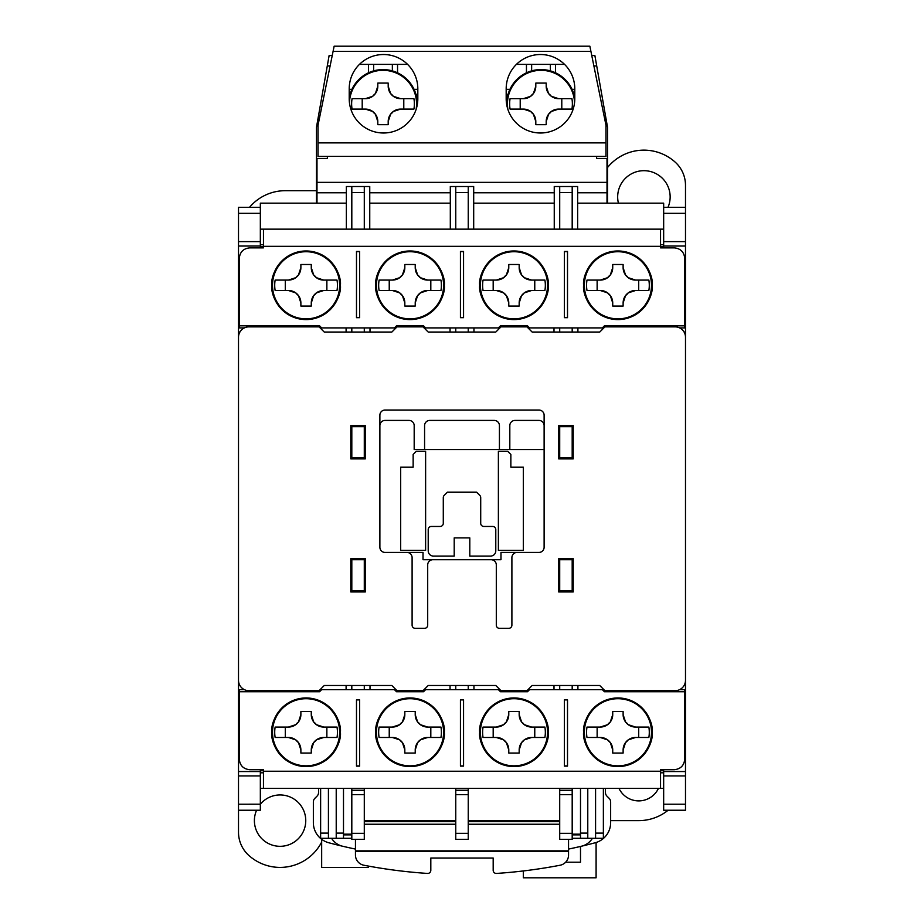 <?xml version="1.0" encoding="UTF-8"?>
<svg xmlns="http://www.w3.org/2000/svg" width="924" height="924" viewBox="0 0 924 924"><rect width="100%" height="100%" fill="white"/><g stroke="black" fill="none" stroke-linecap="round" stroke-linejoin="round"><path stroke-width="1.39" d="M379.88 425.618A5.197 5.197 0 0 1 385.077 420.42L408.986 420.42A5.197 5.197 0 0 1 414.183 425.618L414.183 449.526L544.12 449.526L509.817 449.526L509.817 425.618A5.197 5.197 0 0 1 515.014 420.42L538.923 420.42A5.197 5.197 0 0 1 544.12 425.618M385.077 552.437L423.019 552.437L423.019 559.713L500.981 559.713L500.981 552.437L538.923 552.437A5.197 5.197 0 0 0 544.12 547.239L544.12 415.223A5.197 5.197 0 0 0 538.923 410.025L385.077 410.025A5.197 5.197 0 0 0 379.88 415.223L379.88 547.239A5.197 5.197 0 0 0 385.077 552.437M604.931 690.69L675.097 690.69A10.395 10.395 0 0 0 685.493 680.295L685.493 337.26A10.395 10.395 0 0 0 675.097 326.865L604.931 326.865L599.734 332.062L532.166 332.062L526.969 326.865L500.981 326.865L495.784 332.062L428.216 332.062L423.019 326.865L397.031 326.865L391.834 332.062L324.266 332.062L319.069 326.865L248.903 326.865A10.395 10.395 0 0 0 238.507 337.26L238.507 680.295A10.395 10.395 0 0 0 248.903 690.69L319.069 690.69L324.266 685.493L391.834 685.493L397.031 690.69L423.019 690.69L428.216 685.493L495.784 685.493L500.981 690.69L526.969 690.69L532.166 685.493L599.734 685.493L604.931 690.69M406.907 552.437A5.197 5.197 0 0 1 412.104 557.634L412.104 625.202A3.119 3.119 0 0 0 415.223 628.32L424.578 628.32A3.119 3.119 0 0 0 427.697 625.202L427.697 564.911A5.197 5.197 0 0 1 432.894 559.713M491.106 559.713A5.197 5.197 0 0 1 496.303 564.911L496.303 625.202A3.119 3.119 0 0 0 499.422 628.32L508.778 628.32A3.119 3.119 0 0 0 511.896 625.202L511.896 557.634A5.197 5.197 0 0 1 517.093 552.437M350.774 425.618L350.774 458.882L365.327 458.882L365.327 425.618L350.774 425.618M350.774 558.673L350.774 591.938L365.327 591.938L365.327 558.673L350.774 558.673M573.226 558.673L558.673 558.673L558.673 591.938L573.226 591.938L573.226 558.673M558.673 458.882L573.226 458.882L573.226 425.618L558.673 425.618L558.673 458.882M499.422 425.618L499.422 449.526L424.578 449.526L424.578 425.618A5.197 5.197 0 0 1 429.776 420.42L494.224 420.42A5.197 5.197 0 0 1 499.422 425.618M684.095 685.493L685.493 685.493L685.493 810.233L663.663 810.233L663.663 769.692M238.507 541.002L238.507 685.493L239.905 685.493M364.287 685.493L364.287 689.651M364.287 788.403L364.287 839.339L351.813 839.339L351.813 788.403M468.237 788.403L468.237 839.339L455.763 839.339L455.763 788.403M455.763 689.651L455.763 685.493M468.237 685.493L468.237 689.651M572.187 788.403L572.187 839.339L559.713 839.339L559.713 788.403M559.713 689.651L559.713 685.493M572.187 685.493L572.187 689.651M351.813 689.651L351.813 685.493M260.337 769.692L260.337 810.233L238.507 810.233L238.507 771.54L260.337 771.54M346.361 203.165L260.337 203.165L260.337 246.015L238.507 246.015L238.507 332.062L239.905 332.062M684.095 332.062L685.493 332.062L685.493 476.553M663.663 247.863L663.663 207.322L685.493 207.322L685.493 332.062M351.813 332.062L351.813 327.904M351.813 229.152L351.813 186.532L346.361 186.532L346.361 229.152M260.337 246.015L260.337 247.863M577.639 229.152L577.639 186.532L572.187 186.532L572.187 229.152M572.187 327.904L572.187 332.062M559.713 332.062L559.713 327.904M559.713 229.152L559.713 186.532L554.25 186.532L554.25 229.152M473.689 229.152L473.689 186.532L468.237 186.532L468.237 229.152M468.237 327.904L468.237 332.062M455.763 332.062L455.763 327.904M455.763 229.152L455.763 186.532L450.311 186.532L450.311 229.152M369.75 229.152L369.75 186.532L364.287 186.532L364.287 229.152M364.287 327.904L364.287 332.062M454.204 556.075L433.414 556.075A5.197 5.197 0 0 1 428.216 550.877L428.216 529.567A3.119 3.119 0 0 1 431.335 526.449L440.171 526.449A3.119 3.119 0 0 0 443.289 523.331L443.289 497.597A3.119 3.119 0 0 1 444.201 495.391L447.447 492.146L476.553 492.146L479.799 495.391A3.119 3.119 0 0 1 480.711 497.597L480.711 523.331A3.119 3.119 0 0 0 483.829 526.449L492.665 526.449A3.119 3.119 0 0 1 495.784 529.567L495.784 550.877A5.197 5.197 0 0 1 490.586 556.075L469.796 556.075L469.796 537.884L454.204 537.884L454.204 556.075M510.857 467.197L523.331 467.197L523.331 550.357L498.382 550.357L498.382 451.339L507.738 451.339L510.857 454.458L510.857 467.197M416.262 451.339L425.618 451.339L425.618 550.357L400.669 550.357L400.669 467.197L413.144 467.197L413.144 454.458L416.262 451.339M320.628 788.403L320.628 838.299L328.424 838.299L328.424 788.403M351.813 838.299L343.497 838.299L343.497 788.403M336.221 788.403L336.221 838.299L343.497 838.299M603.372 788.403L603.372 838.299L572.187 838.299M595.576 788.403L595.576 838.299M580.503 788.403L580.503 838.299M455.763 820.628L364.287 820.628M559.713 820.628L468.237 820.628M316.99 203.165L316.99 158.466L327.385 158.466L327.385 156.387M596.615 156.387L596.615 158.466L607.01 158.466L607.01 203.165M248.903 810.233L260.337 810.233M685.493 541.002L685.493 685.493M238.507 332.062L238.507 476.553M238.507 246.015L238.507 207.322L260.337 207.322M238.507 685.493L238.507 771.54M369.739 203.165L450.311 203.165M473.689 203.165L554.25 203.165M663.663 207.322L663.663 203.165L577.639 203.165M559.713 186.532L572.187 186.532M455.763 186.532L468.237 186.532M351.813 186.532L364.287 186.532M675.097 810.233L663.663 810.233M316.99 182.375L607.01 182.375M663.663 246.823L660.544 246.823M263.455 246.823L260.337 246.823M365.846 821.667L365.846 820.628M558.154 821.667L558.154 820.628M336.221 838.299L328.424 838.299M587.779 838.299L587.779 833.101L580.503 833.101M587.779 788.403L587.779 833.101M364.287 590.898L364.287 559.713L351.813 559.713L351.813 590.898L364.287 590.898M364.287 457.842L364.287 426.657L351.813 426.657L351.813 457.842L364.287 457.842M559.713 426.657L559.713 457.842L572.187 457.842L572.187 426.657L559.713 426.657M572.187 590.898L572.187 559.713L559.713 559.713L559.713 590.898L572.187 590.898M370.004 332.062L370.004 327.904M450.046 327.904L450.046 332.062M473.954 332.062L473.954 327.904M553.996 327.904L553.996 332.062M577.904 332.062L577.904 327.904M346.096 327.904L346.096 332.062M660.544 770.731L663.663 770.731M260.337 770.731L263.455 770.731M346.096 685.493L346.096 689.651M577.904 689.651L577.904 685.493M553.996 685.493L553.996 689.651M473.954 689.651L473.954 685.493M450.046 685.493L450.046 689.651M370.004 689.651L370.004 685.493M668.006 207.322A26.242 26.242 0 0 0 643.913 170.686A26.242 26.242 0 0 0 618.422 203.165M256.595 810.233A25.687 25.687 0 0 0 280.088 846.315A25.687 25.687 0 0 0 288.819 796.476A25.687 25.687 0 0 0 260.337 804.203L238.507 804.226M238.507 810.233L238.507 832.247A31.185 31.185 0 0 0 248.903 855.497A46.778 46.778 0 0 0 321.668 842.053M607.53 167.521A46.778 46.778 0 0 1 675.097 162.058A31.185 31.185 0 0 1 685.493 185.308L685.493 207.322M316.47 203.165L316.47 127.731A5.197 5.197 0 0 1 316.551 126.831L329.117 55.556L332.236 55.556M591.764 55.556L594.883 55.556L607.449 126.831A5.197 5.197 0 0 1 607.53 127.731L607.53 203.165M618.988 788.403A21.829 21.829 0 0 0 658.442 788.403M668.121 810.233A46.778 46.778 0 0 1 638.715 820.628L610.649 820.628M249.515 207.322A46.778 46.778 0 0 1 285.285 190.69L316.47 190.69M596.096 842.515L596.096 877.8L523.331 877.8L523.331 870.951M565.673 862.207L580.503 862.207L580.503 846.442M321.668 839.315L321.668 867.405L368.445 867.405L368.445 866.088M430.815 858.049L493.185 858.049L493.185 870.316A3.119 3.119 0 0 0 496.511 873.434A519.75 519.75 0 0 0 560.117 865.234A10.395 10.395 0 0 0 568.549 855.023L568.549 851.42L355.451 851.42L355.451 855.023A10.395 10.395 0 0 0 363.883 865.234A519.75 519.75 0 0 0 427.489 873.434A3.119 3.119 0 0 0 430.815 870.316L430.815 858.049M331.577 838.299A17.672 17.672 0 0 0 342.55 846.222A519.75 519.75 0 0 0 355.451 849.087M568.549 849.087A519.75 519.75 0 0 0 581.45 846.222A17.672 17.672 0 0 0 592.423 838.299M364.287 821.667L455.763 821.667M468.237 821.667L559.713 821.667M568.549 839.339L568.549 851.42M355.451 851.42L355.451 839.339M581.45 846.222A519.75 519.75 0 0 0 595.183 842.769A20.79 20.79 0 0 0 610.649 822.683L610.649 801.986A5.197 5.197 0 0 0 609.124 798.313L606.976 796.165A5.197 5.197 0 0 1 605.451 792.492L605.451 788.403M318.549 788.403L318.549 792.492A5.197 5.197 0 0 1 317.024 796.165L314.876 798.313A5.197 5.197 0 0 0 313.352 801.986L313.352 822.683A20.79 20.79 0 0 0 328.817 842.769A519.75 519.75 0 0 0 342.55 846.222M318.029 142.874L318.029 125.202L334.142 46.2L589.859 46.2L605.971 125.202L605.971 156.387L318.029 156.387L318.029 142.874L605.971 142.874M506.179 98.695A34.303 34.303 0 0 0 540.482 132.998A34.303 34.303 0 0 0 574.786 98.695L574.786 88.82A34.303 34.303 0 0 0 540.482 54.516A34.303 34.303 0 0 0 506.179 88.82L506.179 98.695M417.821 88.82A34.303 34.303 0 0 0 383.518 54.516A34.303 34.303 0 0 0 349.214 88.82L349.214 98.695A34.303 34.303 0 0 0 383.518 132.998A34.303 34.303 0 0 0 417.821 98.695L417.821 88.82M271.772 285.285C270.397 295.322 280.688 319.115 306.075 319.589C331.462 319.115 341.753 295.322 340.378 285.285C341.753 275.248 331.462 251.455 306.075 250.982C280.688 251.455 270.397 275.248 271.772 285.285M375.722 285.285C374.347 295.322 384.638 319.115 410.025 319.589C435.412 319.115 445.703 295.322 444.329 285.285C445.703 275.248 435.412 251.455 410.025 250.982C384.638 251.455 374.347 275.248 375.722 285.285M583.622 285.285C582.247 295.322 592.538 319.115 617.925 319.589C643.312 319.115 653.603 295.322 652.229 285.285C653.603 275.248 643.312 251.455 617.925 250.982C592.538 251.455 582.247 275.248 583.622 285.285M479.672 285.285C478.297 295.322 488.588 319.115 513.975 319.589C539.362 319.115 549.653 295.322 548.279 285.285C549.653 275.248 539.362 251.455 513.975 250.982C488.588 251.455 478.297 275.248 479.672 285.285M260.337 229.152L263.455 229.152L263.455 247.863L249.688 247.863C243.416 248.521 239.951 251.986 239.293 258.258L239.293 325.826L319.589 325.826L321.668 327.904L394.433 327.904L396.512 325.826L423.538 325.826L425.618 327.904L498.382 327.904L500.462 325.826L527.489 325.826L529.567 327.904L602.332 327.904L604.411 325.826L684.719 325.826L684.719 258.258C684.049 251.986 680.584 248.521 674.324 247.863L660.544 247.863L660.544 229.152L663.663 229.152M263.455 229.152L660.544 229.152M356.491 251.455L356.491 317.671L359.609 317.671L359.609 251.455L356.491 251.455M564.391 251.455L564.391 317.671L567.509 317.671L567.509 251.455L564.391 251.455M460.441 251.455L460.441 317.671L463.559 317.671L463.559 251.455L460.441 251.455M244.375 327.904L239.293 327.904L239.293 325.826M679.625 327.904L684.719 327.904L684.719 325.826M631.439 325.826L632.478 326.865M291.522 326.865L292.562 325.826M660.544 244.745L663.663 244.745M260.337 244.745L263.455 244.745M463.559 317.671L463.559 251.628L460.441 251.628L460.441 317.671M567.509 317.671L567.509 251.628L564.391 251.628L564.391 317.671M359.609 317.671L359.609 251.628L356.491 251.628L356.491 317.671M652.229 732.27C653.603 722.233 643.312 698.44 617.925 697.966C592.538 698.44 582.247 722.233 583.622 732.27C582.247 742.307 592.538 766.1 617.925 766.574C643.312 766.1 653.603 742.307 652.229 732.27M548.279 732.27C549.653 722.233 539.362 698.44 513.975 697.966C488.588 698.44 478.297 722.233 479.672 732.27C478.297 742.307 488.588 766.1 513.975 766.574C539.362 766.1 549.653 742.307 548.279 732.27M340.378 732.27C341.753 722.233 331.462 698.44 306.075 697.966C280.688 698.44 270.397 722.233 271.772 732.27C270.397 742.307 280.688 766.1 306.075 766.574C331.462 766.1 341.753 742.307 340.378 732.27M444.329 732.27C445.703 722.233 435.412 698.44 410.025 697.966C384.638 698.44 374.347 722.233 375.722 732.27C374.347 742.307 384.638 766.1 410.025 766.574C435.412 766.1 445.703 742.307 444.329 732.27M663.663 788.403L660.544 788.403L660.544 769.692L674.312 769.692C680.584 769.034 684.049 765.569 684.707 759.297L684.707 691.73L604.411 691.73L602.332 689.651L529.567 689.651L527.489 691.73L500.462 691.73L498.382 689.651L425.618 689.651L423.538 691.73L396.512 691.73L394.433 689.651L321.668 689.651L319.589 691.73L239.281 691.73L239.293 759.297C239.951 765.569 243.416 769.034 249.688 769.692L263.455 769.692L263.455 788.403L260.337 788.403M660.544 788.403L263.455 788.403M567.509 766.1L567.509 699.884L564.391 699.884L564.391 766.1L567.509 766.1M359.609 766.1L359.609 699.884L356.491 699.884L356.491 766.1L359.609 766.1M463.559 766.1L463.559 699.884L460.441 699.884L460.441 766.1L463.559 766.1M679.625 689.651L684.707 689.651L684.707 691.73M239.281 689.651L239.281 691.73M244.375 689.651L239.293 689.651M292.562 691.73L291.522 690.69M632.478 690.69L631.439 691.73M263.455 772.811L260.337 772.811M663.663 772.811L660.544 772.811M460.441 699.884L460.441 765.927L463.559 765.927L463.559 699.884M356.491 699.884L356.491 765.927L359.609 765.927L359.609 699.884M564.391 699.884L564.391 765.927L567.509 765.927L567.509 699.884M339.859 285.285A33.784 33.784 0 0 0 306.075 251.501A33.784 33.784 0 0 0 272.291 285.285A33.784 33.784 0 0 0 306.075 319.069A33.784 33.784 0 0 0 339.859 285.285M288.404 290.483A12.474 12.474 0 0 1 295.784 292.896L288.404 290.483L275.144 290.483A31.37 31.37 0 0 1 275.144 280.088L288.404 280.088L295.784 277.674A12.474 12.474 0 0 1 288.404 280.088M300.877 267.613L298.464 274.994A12.474 12.474 0 0 1 295.784 277.674A12.797 12.797 0 0 1 298.464 274.994A12.474 12.474 0 0 0 300.877 267.613L300.877 264.922M300.877 305.648L300.877 302.957A12.474 12.474 0 0 0 298.464 295.576A12.797 12.797 0 0 1 295.784 292.896A12.474 12.474 0 0 1 298.464 295.576L300.877 302.957L300.877 306.075L311.272 306.075L311.272 302.957L313.686 295.576A12.474 12.474 0 0 1 316.366 292.896L323.747 290.483L337.006 290.483A31.37 31.37 0 0 0 337.006 280.088L323.747 280.088L316.366 277.674A12.474 12.474 0 0 1 313.686 274.994L311.272 267.613L311.272 264.495L300.877 264.495M337.006 280.088L326.865 280.088L326.865 290.483L337.006 290.483M275.144 290.483L285.285 290.483L285.285 280.088L275.144 280.088M323.747 280.088A12.474 12.474 0 0 1 316.366 277.674A12.797 12.797 0 0 0 313.686 274.994A12.474 12.474 0 0 1 311.272 267.613L311.272 264.922M311.272 302.957A12.474 12.474 0 0 1 313.686 295.576A12.797 12.797 0 0 0 316.366 292.896A12.474 12.474 0 0 1 323.747 290.483M272.695 290.483L272.164 290.483A34.303 34.303 0 0 0 324.705 314.091A34.303 34.303 0 0 0 324.705 256.479A34.303 34.303 0 0 0 272.164 280.088L272.695 280.088M339.859 732.27A33.784 33.784 0 0 0 306.075 698.486A33.784 33.784 0 0 0 272.291 732.27A33.784 33.784 0 0 0 306.075 766.054A33.784 33.784 0 0 0 339.859 732.27M288.404 737.467A12.474 12.474 0 0 1 295.784 739.881L288.404 737.467L275.144 737.467A31.37 31.37 0 0 1 275.144 727.072L288.404 727.072L295.784 724.659A12.474 12.474 0 0 1 288.404 727.072M300.877 714.599L298.464 721.979A12.474 12.474 0 0 1 295.784 724.659A12.797 12.797 0 0 1 298.464 721.979A12.474 12.474 0 0 0 300.877 714.599L300.877 711.907M300.877 752.633L300.877 749.942A12.474 12.474 0 0 0 298.464 742.561A12.797 12.797 0 0 1 295.784 739.881A12.474 12.474 0 0 1 298.464 742.561L300.877 749.942L300.877 753.06L311.272 753.06L311.272 749.942L313.686 742.561A12.474 12.474 0 0 1 316.366 739.881L323.747 737.467L337.006 737.467A31.37 31.37 0 0 0 337.006 727.072L323.747 727.072L316.366 724.659A12.474 12.474 0 0 1 313.686 721.979L311.272 714.599L311.272 711.48L300.877 711.48M337.006 727.072L326.865 727.072L326.865 737.467L337.006 737.467M275.144 737.467L285.285 737.467L285.285 727.072L275.144 727.072M323.747 727.072A12.474 12.474 0 0 1 316.366 724.659A12.797 12.797 0 0 0 313.686 721.979A12.474 12.474 0 0 1 311.272 714.599L311.272 711.907M311.272 749.942A12.474 12.474 0 0 1 313.686 742.561A12.797 12.797 0 0 0 316.366 739.881A12.474 12.474 0 0 1 323.747 737.467M272.695 737.467L272.164 737.467A34.303 34.303 0 0 0 324.705 761.076A34.303 34.303 0 0 0 324.705 703.464A34.303 34.303 0 0 0 272.164 727.072L272.695 727.072M443.809 285.285A33.784 33.784 0 0 0 410.025 251.501A33.784 33.784 0 0 0 376.241 285.285A33.784 33.784 0 0 0 410.025 319.069A33.784 33.784 0 0 0 443.809 285.285M392.353 290.483A12.474 12.474 0 0 1 399.734 292.896L392.353 290.483L379.094 290.483A31.37 31.37 0 0 1 379.094 280.088L392.353 280.088L399.734 277.674A12.474 12.474 0 0 1 392.353 280.088M404.827 267.613L402.414 274.994A12.474 12.474 0 0 1 399.734 277.674A12.797 12.797 0 0 1 402.414 274.994A12.474 12.474 0 0 0 404.827 267.613L404.827 264.922M404.827 305.648L404.827 302.957A12.474 12.474 0 0 0 402.414 295.576A12.797 12.797 0 0 1 399.734 292.896A12.474 12.474 0 0 1 402.414 295.576L404.827 302.957L404.827 306.075L415.223 306.075L415.223 302.957L417.636 295.576A12.474 12.474 0 0 1 420.316 292.896L427.697 290.483L440.956 290.483A31.37 31.37 0 0 0 440.956 280.088L427.697 280.088L420.316 277.674A12.474 12.474 0 0 1 417.636 274.994L415.223 267.613L415.223 264.495L404.827 264.495M440.956 280.088L430.815 280.088L430.815 290.483L440.956 290.483M379.094 290.483L389.235 290.483L389.235 280.088L379.094 280.088M427.697 280.088A12.474 12.474 0 0 1 420.316 277.674A12.797 12.797 0 0 0 417.636 274.994A12.474 12.474 0 0 1 415.223 267.613L415.223 264.922M415.223 302.957A12.474 12.474 0 0 1 417.636 295.576A12.797 12.797 0 0 0 420.316 292.896A12.474 12.474 0 0 1 427.697 290.483M376.646 290.483L376.114 290.483A34.303 34.303 0 0 0 428.655 314.091A34.303 34.303 0 0 0 428.655 256.479A34.303 34.303 0 0 0 376.114 280.088L376.646 280.088M443.809 732.27A33.784 33.784 0 0 0 410.025 698.486A33.784 33.784 0 0 0 376.241 732.27A33.784 33.784 0 0 0 410.025 766.054A33.784 33.784 0 0 0 443.809 732.27M392.353 737.467A12.474 12.474 0 0 1 399.734 739.881L392.353 737.467L379.094 737.467A31.37 31.37 0 0 1 379.094 727.072L392.353 727.072L399.734 724.659A12.474 12.474 0 0 1 392.353 727.072M404.827 714.599L402.414 721.979A12.474 12.474 0 0 1 399.734 724.659A12.797 12.797 0 0 1 402.414 721.979A12.474 12.474 0 0 0 404.827 714.599L404.827 711.907M404.827 752.633L404.827 749.942A12.474 12.474 0 0 0 402.414 742.561A12.797 12.797 0 0 1 399.734 739.881A12.474 12.474 0 0 1 402.414 742.561L404.827 749.942L404.827 753.06L415.223 753.06L415.223 749.942L417.636 742.561A12.474 12.474 0 0 1 420.316 739.881L427.697 737.467L440.956 737.467A31.37 31.37 0 0 0 440.956 727.072L427.697 727.072L420.316 724.659A12.474 12.474 0 0 1 417.636 721.979L415.223 714.599L415.223 711.48L404.827 711.48M440.956 727.072L430.815 727.072L430.815 737.467L440.956 737.467M379.094 737.467L389.235 737.467L389.235 727.072L379.094 727.072M427.697 727.072A12.474 12.474 0 0 1 420.316 724.659A12.797 12.797 0 0 0 417.636 721.979A12.474 12.474 0 0 1 415.223 714.599L415.223 711.907M415.223 749.942A12.474 12.474 0 0 1 417.636 742.561A12.797 12.797 0 0 0 420.316 739.881A12.474 12.474 0 0 1 427.697 737.467M376.646 737.467L376.114 737.467A34.303 34.303 0 0 0 428.655 761.076A34.303 34.303 0 0 0 428.655 703.464A34.303 34.303 0 0 0 376.114 727.072L376.646 727.072M547.759 285.285A33.784 33.784 0 0 0 513.975 251.501A33.784 33.784 0 0 0 480.191 285.285A33.784 33.784 0 0 0 513.975 319.069A33.784 33.784 0 0 0 547.759 285.285M496.303 290.483A12.474 12.474 0 0 1 503.684 292.896L496.303 290.483L483.044 290.483A31.37 31.37 0 0 1 483.044 280.088L496.303 280.088L503.684 277.674A12.474 12.474 0 0 1 496.303 280.088M508.778 267.613L506.364 274.994A12.474 12.474 0 0 1 503.684 277.674A12.797 12.797 0 0 1 506.364 274.994A12.474 12.474 0 0 0 508.778 267.613L508.778 264.922M508.778 305.648L508.778 302.957A12.474 12.474 0 0 0 506.364 295.576A12.797 12.797 0 0 1 503.684 292.896A12.474 12.474 0 0 1 506.364 295.576L508.778 302.957L508.778 306.075L519.173 306.075L519.173 302.957L521.586 295.576A12.474 12.474 0 0 1 524.266 292.896L531.647 290.483L544.906 290.483A31.37 31.37 0 0 0 544.906 280.088L531.647 280.088L524.266 277.674A12.474 12.474 0 0 1 521.586 274.994L519.173 267.613L519.173 264.495L508.778 264.495M544.906 280.088L534.765 280.088L534.765 290.483L544.906 290.483M483.044 290.483L493.185 290.483L493.185 280.088L483.044 280.088M531.647 280.088A12.474 12.474 0 0 1 524.266 277.674A12.797 12.797 0 0 0 521.586 274.994A12.474 12.474 0 0 1 519.173 267.613L519.173 264.922M519.173 302.957A12.474 12.474 0 0 1 521.586 295.576A12.797 12.797 0 0 0 524.266 292.896A12.474 12.474 0 0 1 531.647 290.483M480.596 290.483L480.064 290.483A34.303 34.303 0 0 0 532.605 314.091A34.303 34.303 0 0 0 532.605 256.479A34.303 34.303 0 0 0 480.064 280.088L480.596 280.088M547.759 732.27A33.784 33.784 0 0 0 513.975 698.486A33.784 33.784 0 0 0 480.191 732.27A33.784 33.784 0 0 0 513.975 766.054A33.784 33.784 0 0 0 547.759 732.27M496.303 737.467A12.474 12.474 0 0 1 503.684 739.881L496.303 737.467L483.044 737.467A31.37 31.37 0 0 1 483.044 727.072L496.303 727.072L503.684 724.659A12.474 12.474 0 0 1 496.303 727.072M508.778 714.599L506.364 721.979A12.474 12.474 0 0 1 503.684 724.659A12.797 12.797 0 0 1 506.364 721.979A12.474 12.474 0 0 0 508.778 714.599L508.778 711.907M508.778 752.633L508.778 749.942A12.474 12.474 0 0 0 506.364 742.561A12.797 12.797 0 0 1 503.684 739.881A12.474 12.474 0 0 1 506.364 742.561L508.778 749.942L508.778 753.06L519.173 753.06L519.173 749.942L521.586 742.561A12.474 12.474 0 0 1 524.266 739.881L531.647 737.467L544.906 737.467A31.37 31.37 0 0 0 544.906 727.072L531.647 727.072L524.266 724.659A12.474 12.474 0 0 1 521.586 721.979L519.173 714.599L519.173 711.48L508.778 711.48M544.906 727.072L534.765 727.072L534.765 737.467L544.906 737.467M483.044 737.467L493.185 737.467L493.185 727.072L483.044 727.072M531.647 727.072A12.474 12.474 0 0 1 524.266 724.659A12.797 12.797 0 0 0 521.586 721.979A12.474 12.474 0 0 1 519.173 714.599L519.173 711.907M519.173 749.942A12.474 12.474 0 0 1 521.586 742.561A12.797 12.797 0 0 0 524.266 739.881A12.474 12.474 0 0 1 531.647 737.467M480.596 737.467L480.064 737.467A34.303 34.303 0 0 0 532.605 761.076A34.303 34.303 0 0 0 532.605 703.464A34.303 34.303 0 0 0 480.064 727.072L480.596 727.072M651.709 285.285A33.784 33.784 0 0 0 617.925 251.501A33.784 33.784 0 0 0 584.141 285.285A33.784 33.784 0 0 0 617.925 319.069A33.784 33.784 0 0 0 651.709 285.285M600.254 290.483A12.474 12.474 0 0 1 607.634 292.896L600.254 290.483L586.994 290.483A31.37 31.37 0 0 1 586.994 280.088L600.254 280.088L607.634 277.674A12.474 12.474 0 0 1 600.254 280.088M612.727 267.613L610.314 274.994A12.474 12.474 0 0 1 607.634 277.674A12.797 12.797 0 0 1 610.314 274.994A12.474 12.474 0 0 0 612.727 267.613L612.727 264.922M612.727 305.648L612.727 302.957A12.474 12.474 0 0 0 610.314 295.576A12.797 12.797 0 0 1 607.634 292.896A12.474 12.474 0 0 1 610.314 295.576L612.727 302.957L612.727 306.075L623.123 306.075L623.123 302.957L625.536 295.576A12.474 12.474 0 0 1 628.216 292.896L635.596 290.483L648.856 290.483A31.37 31.37 0 0 0 648.856 280.088L635.596 280.088L628.216 277.674A12.474 12.474 0 0 1 625.536 274.994L623.123 267.613L623.123 264.495L612.727 264.495M648.856 280.088L638.715 280.088L638.715 290.483L648.856 290.483M586.994 290.483L597.135 290.483L597.135 280.088L586.994 280.088M635.596 280.088A12.474 12.474 0 0 1 628.216 277.674A12.797 12.797 0 0 0 625.536 274.994A12.474 12.474 0 0 1 623.123 267.613L623.123 264.922M623.123 302.957A12.474 12.474 0 0 1 625.536 295.576A12.797 12.797 0 0 0 628.216 292.896A12.474 12.474 0 0 1 635.596 290.483M584.546 290.483L584.014 290.483A34.303 34.303 0 0 0 636.555 314.091A34.303 34.303 0 0 0 636.555 256.479A34.303 34.303 0 0 0 584.014 280.088L584.546 280.088M651.709 732.27A33.784 33.784 0 0 0 617.925 698.486A33.784 33.784 0 0 0 584.141 732.27A33.784 33.784 0 0 0 617.925 766.054A33.784 33.784 0 0 0 651.709 732.27M600.254 737.467A12.474 12.474 0 0 1 607.634 739.881L600.254 737.467L586.994 737.467A31.37 31.37 0 0 1 586.994 727.072L600.254 727.072L607.634 724.659A12.474 12.474 0 0 1 600.254 727.072M612.727 714.599L610.314 721.979A12.474 12.474 0 0 1 607.634 724.659A12.797 12.797 0 0 1 610.314 721.979A12.474 12.474 0 0 0 612.727 714.599L612.727 711.907M612.727 752.633L612.727 749.942A12.474 12.474 0 0 0 610.314 742.561A12.797 12.797 0 0 1 607.634 739.881A12.474 12.474 0 0 1 610.314 742.561L612.727 749.942L612.727 753.06L623.123 753.06L623.123 749.942L625.536 742.561A12.474 12.474 0 0 1 628.216 739.881L635.596 737.467L648.856 737.467A31.37 31.37 0 0 0 648.856 727.072L635.596 727.072L628.216 724.659A12.474 12.474 0 0 1 625.536 721.979L623.123 714.599L623.123 711.48L612.727 711.48M648.856 727.072L638.715 727.072L638.715 737.467L648.856 737.467M586.994 737.467L597.135 737.467L597.135 727.072L586.994 727.072M635.596 727.072A12.474 12.474 0 0 1 628.216 724.659A12.797 12.797 0 0 0 625.536 721.979A12.474 12.474 0 0 1 623.123 714.599L623.123 711.907M623.123 749.942A12.474 12.474 0 0 1 625.536 742.561A12.797 12.797 0 0 0 628.216 739.881A12.474 12.474 0 0 1 635.596 737.467M584.546 737.467L584.014 737.467A34.303 34.303 0 0 0 636.555 761.076A34.303 34.303 0 0 0 636.555 703.464A34.303 34.303 0 0 0 584.014 727.072L584.546 727.072M416.528 108.039A33.784 33.784 0 0 0 384.292 70.12A33.784 33.784 0 0 0 349.318 101.294M365.327 109.078A12.474 12.474 0 0 1 372.707 111.492L365.327 109.078L352.067 109.078A31.37 31.37 0 0 1 352.067 98.683L365.327 98.683L372.707 96.269A12.474 12.474 0 0 1 365.327 98.683M377.801 86.209L375.387 93.59A12.474 12.474 0 0 1 372.707 96.269A12.797 12.797 0 0 1 375.387 93.59A12.474 12.474 0 0 0 377.801 86.209L377.801 83.518M377.801 124.243L377.801 121.552A12.474 12.474 0 0 0 375.387 114.172A12.797 12.797 0 0 1 372.707 111.492A12.474 12.474 0 0 1 375.387 114.172L377.801 121.552L377.801 124.671L388.196 124.671L388.196 121.552L390.609 114.172A12.474 12.474 0 0 1 393.289 111.492L400.669 109.078L413.929 109.078A31.37 31.37 0 0 0 413.929 98.683L400.669 98.683L393.289 96.269A12.474 12.474 0 0 1 390.609 93.59L388.196 86.209L388.196 83.091L377.801 83.091M413.929 98.683L403.788 98.683L403.788 109.078L413.929 109.078M352.067 109.078L362.208 109.078L362.208 98.683L352.067 98.683M400.669 98.683A12.474 12.474 0 0 1 393.289 96.269A12.797 12.797 0 0 0 390.609 93.59A12.474 12.474 0 0 1 388.196 86.209L388.196 83.518M388.196 121.552A12.474 12.474 0 0 1 390.609 114.172A12.797 12.797 0 0 0 393.289 111.492A12.474 12.474 0 0 1 400.669 109.078M415.996 94.525L417.821 94.525M407.588 64.38L392.353 64.38L392.353 70.882M392.353 64.38L368.445 64.38L368.445 72.823M373.642 70.882L373.642 64.38M397.551 72.823L397.551 64.38M417.821 89.328L414.056 89.328M349.214 94.525L350 94.525M351.94 89.328L349.214 89.328M368.445 64.38L359.448 64.38M417.29 104.701A34.303 34.303 0 0 0 386.394 69.75A34.303 34.303 0 0 0 349.214 97.932M574.682 101.294A33.784 33.784 0 0 0 539.708 70.12A33.784 33.784 0 0 0 507.472 108.039M523.331 109.078A12.474 12.474 0 0 1 530.711 111.492L523.331 109.078L510.071 109.078A31.37 31.37 0 0 1 510.071 98.683L523.331 98.683L530.711 96.269A12.474 12.474 0 0 1 523.331 98.683M535.804 86.209L533.391 93.59A12.474 12.474 0 0 1 530.711 96.269A12.797 12.797 0 0 1 533.391 93.59A12.474 12.474 0 0 0 535.804 86.209L535.804 83.518M535.804 124.243L535.804 121.552A12.474 12.474 0 0 0 533.391 114.172A12.797 12.797 0 0 1 530.711 111.492A12.474 12.474 0 0 1 533.391 114.172L535.804 121.552L535.804 124.671L546.199 124.671L546.199 121.552L548.613 114.172A12.474 12.474 0 0 1 551.293 111.492L558.673 109.078L571.933 109.078A31.37 31.37 0 0 0 571.933 98.683L558.673 98.683L551.293 96.269A12.474 12.474 0 0 1 548.613 93.59L546.199 86.209L546.199 83.091L535.804 83.091M571.933 98.683L561.792 98.683L561.792 109.078L571.933 109.078M510.071 109.078L520.212 109.078L520.212 98.683L510.071 98.683M558.673 98.683A12.474 12.474 0 0 1 551.293 96.269A12.797 12.797 0 0 0 548.613 93.59A12.474 12.474 0 0 1 546.199 86.209L546.199 83.518M546.199 121.552A12.474 12.474 0 0 1 548.613 114.172A12.797 12.797 0 0 0 551.293 111.492A12.474 12.474 0 0 1 558.673 109.078M574 94.525L574.786 94.525M564.552 64.38L550.357 64.38L550.357 70.882M550.357 64.38L526.449 64.38L526.449 72.823M531.647 70.882L531.647 64.38M555.555 72.823L555.555 64.38M574.786 89.328L572.06 89.328M506.179 94.525L508.004 94.525M509.944 89.328L506.179 89.328M526.449 64.38L516.412 64.38M574.786 97.932A34.303 34.303 0 0 0 507.091 98.683L507.623 98.683M320.628 833.101L328.424 833.101M336.221 833.101L343.497 833.101M603.372 833.101L595.576 833.101M455.763 790.251L468.237 790.251M351.813 790.251L364.287 790.251M559.713 790.251L572.187 790.251M685.493 246.015L663.663 246.015M663.663 771.54L685.493 771.54M260.337 775.941L238.507 775.941M663.663 804.226L685.493 804.226M685.493 775.941L663.663 775.941M238.507 241.614L260.337 241.614M260.337 213.328L238.507 213.328M663.663 241.614L685.493 241.614M685.493 213.328L663.663 213.328M351.813 833.332L364.287 833.332M364.287 794.652L351.813 794.652M455.763 833.332L468.237 833.332M468.237 794.652L455.763 794.652M559.713 833.332L572.187 833.332M572.187 794.652L559.713 794.652M364.287 192.538L351.813 192.538M468.237 192.538L455.763 192.538M572.187 192.538L559.713 192.538M369.75 192.77L450.311 192.77M473.689 192.77L554.25 192.77M577.639 192.77L607.01 192.77M316.99 192.77L346.361 192.77M580.503 834.164L572.187 834.164M580.503 834.88L572.187 834.88M351.813 834.164L343.497 834.164M351.813 834.88L343.497 834.88M596.719 65.951L593.889 65.951M330.111 65.951L327.281 65.951M559.713 824.243L468.237 824.243M455.763 824.243L364.287 824.243M355.451 850.877L568.549 850.877M333.079 51.398L590.921 51.398M263.455 246.327L660.544 246.327M660.544 771.228L263.455 771.228M339.639 285.285A33.564 33.564 0 0 0 306.075 251.721A33.564 33.564 0 0 0 272.511 285.285A33.564 33.564 0 0 0 306.075 318.849A33.564 33.564 0 0 0 339.639 285.285M339.639 732.27A33.564 33.564 0 0 0 306.075 698.706A33.564 33.564 0 0 0 272.511 732.27A33.564 33.564 0 0 0 306.075 765.834A33.564 33.564 0 0 0 339.639 732.27M443.589 285.285A33.564 33.564 0 0 0 410.025 251.721A33.564 33.564 0 0 0 376.461 285.285A33.564 33.564 0 0 0 410.025 318.849A33.564 33.564 0 0 0 443.589 285.285M443.589 732.27A33.564 33.564 0 0 0 410.025 698.706A33.564 33.564 0 0 0 376.461 732.27A33.564 33.564 0 0 0 410.025 765.834A33.564 33.564 0 0 0 443.589 732.27M547.539 285.285A33.564 33.564 0 0 0 513.975 251.721A33.564 33.564 0 0 0 480.411 285.285A33.564 33.564 0 0 0 513.975 318.849A33.564 33.564 0 0 0 547.539 285.285M547.539 732.27A33.564 33.564 0 0 0 513.975 698.706A33.564 33.564 0 0 0 480.411 732.27A33.564 33.564 0 0 0 513.975 765.834A33.564 33.564 0 0 0 547.539 732.27M651.489 285.285A33.564 33.564 0 0 0 617.925 251.721A33.564 33.564 0 0 0 584.361 285.285A33.564 33.564 0 0 0 617.925 318.849A33.564 33.564 0 0 0 651.489 285.285M651.489 732.27A33.564 33.564 0 0 0 617.925 698.706A33.564 33.564 0 0 0 584.361 732.27A33.564 33.564 0 0 0 617.925 765.834A33.564 33.564 0 0 0 651.489 732.27M416.1 109.425A33.564 33.564 0 0 0 383.564 70.328A33.564 33.564 0 0 0 349.457 102.749M574.543 102.749A33.564 33.564 0 0 0 540.436 70.328A33.564 33.564 0 0 0 507.9 109.425"/></g></svg>

